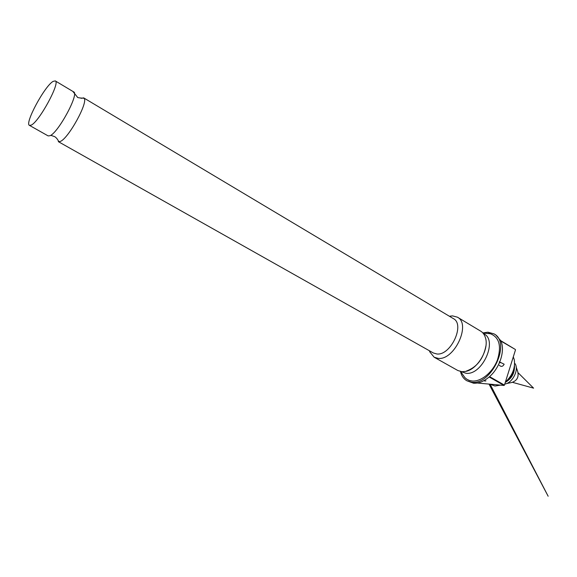 <?xml version="1.0" encoding="UTF-8"?>
<svg xmlns="http://www.w3.org/2000/svg" width="577" height="577" viewBox="0 0 577 577"><rect width="100%" height="100%" fill="white"/><g stroke="black" fill="none" stroke-linecap="round" stroke-linejoin="round"><path stroke-width="0.87" d="M55.269 80.91L73.676 91.902C79.438 93.481 58.392 132.587 50.048 135.703L48.143 135.905L29.463 125.382C24.349 123.702 44.667 85.995 53.098 81.386L55.269 80.91C60.621 82.222 39.229 121.689 31.259 125.101L29.463 125.382M514.475 365.804C514.785 373.088 511.72 378.62 505.293 382.4M515.037 363.654C519.25 369.626 512.499 383.07 504.767 384.073M516.191 367.051L517.742 371.617C519.019 377.25 516.898 380.914 511.366 382.601L506.635 383.517M500.346 385.14L494.922 386.027L490.183 384.282M428.971 304.072L453.349 318.605C465.307 324.353 450.825 355.735 436.904 353.989L433.392 353.001L58.299 141.632L60.253 141.466C68.346 138.704 88.469 102.172 84.091 98.263L83.679 97.874L81.119 98.328M499.249 361.801L504.168 364.217C502.798 366.683 501.175 367.03 499.3 365.248M500.634 362.673L499.458 362.688M449.433 316.268L452.512 315.879L457.395 317.17C471.38 323.892 454.445 360.524 438.195 358.375L434.149 357.228L429.778 351.869L429.418 350.766M457.395 317.17L480.699 331.155C482.956 332.525 484.536 334.725 485.437 337.733C489.346 349.15 477.77 369.1 465.92 371.372L461.975 371.732L457.857 370.528L434.149 357.228M485.913 346.02C483.353 358.872 476.869 367.203 466.461 371.025M483.324 333.477L484.096 333.946C497.994 340.704 482.04 375.627 465.992 373.269L461.174 371.646M486.534 333.383L490.385 333.744C499.3 337.343 501.644 346.07 497.439 359.933C492.801 372.237 481.095 381.859 472.145 381.008L469.245 380.409L466.678 379.132L464.911 377.647L462.689 374.48M482.855 332.929L487.954 332.193L494.056 333.895C511.323 342.327 491.633 385.371 471.748 382.219L466.865 380.762C463.634 378.894 461.506 375.807 460.475 371.516M494.056 333.895L495.787 334.941L500.735 340.675L515.333 349.467L500.901 341.05C505.293 350.52 499.906 367.672 489.556 376.622L504.442 385.104L504.046 385.45L489.152 376.976C483.829 381.462 478.614 383.539 473.522 383.207L466.865 380.762M428.805 303.949L83.679 97.874M504.442 385.104L515.506 349.835M477.338 383.027L504.046 385.45M486.945 333.419L489.678 333.232M485.949 380.878L484.709 381.044L484.637 380.243M507.147 380.488C510.962 377.582 513.184 373.752 513.818 368.999M513.292 356.889L514.251 359.601C515.47 367.924 512.513 375.425 505.387 382.104M73.091 91.736L77.397 97.08C77.087 97.607 79.316 98.003 84.091 98.263M51.122 135.436L54.483 136.569C54.202 136.403 56.834 137.398 58.832 141.791M512.758 382.407L533.588 388.148L518.269 372.915M490.125 384.275L548.15 496.227L489.08 384.188M482.963 333.052L490.385 333.744M460.626 371.545L464.911 377.647M429.757 350.953L429.778 351.869M449.764 316.47L450.572 316.037"/></g></svg>
